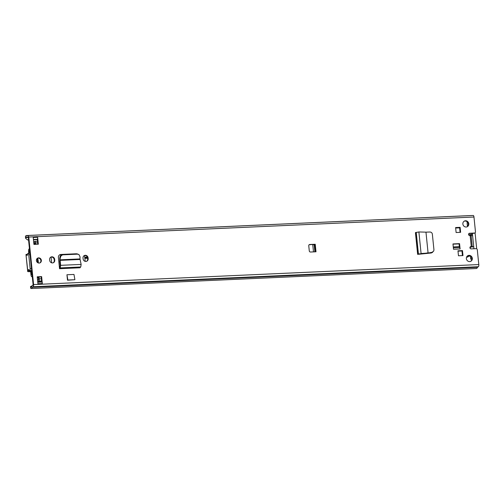 <?xml version="1.0" encoding="UTF-8"?>
<svg xmlns="http://www.w3.org/2000/svg" width="504" height="504" viewBox="0 0 504 504"><rect width="100%" height="100%" fill="white"/><g stroke="black" fill="none" stroke-linecap="round" stroke-linejoin="round"><path stroke-width="0.76" d="M418.893 231.953L421.079 253.499L427.619 253.121L431.959 252.321L433.679 251.156L433.95 249.827L432.331 233.957C431.997 232.722 431.185 232.079 429.899 232.016L425.968 232.161L428.066 252.857L417.64 254.369L415.428 232.596L418.893 231.953L425.968 232.161M431.959 252.321L433.679 251.156M431.84 252.542L427.808 253.096M416.228 232.338L418.427 253.953L420.5 253.751M419.719 253.903L418.427 253.953L417.703 254.281L418.679 254.249M83.028 258.073A2.703 2.501 -117.1 0 1 84.325 255.553A2.703 2.501 -117.1 0 1 88.087 257.846L88.168 258.653A2.703 2.501 -117.1 0 1 86.871 261.179A2.703 2.501 -117.1 0 1 83.11 258.88L83.028 258.073M49.612 259.573A2.703 2.501 -117.1 0 1 50.91 257.053A2.703 2.501 -117.1 0 1 54.665 259.346L54.747 260.159A2.703 2.501 -117.1 0 1 53.449 262.678A2.703 2.501 -117.1 0 1 49.694 260.385L49.612 259.573M459.56 243.64L460.102 248.963L453.506 249.259L452.964 243.936L459.56 243.64L459.081 243.886L459.446 247.508A1.764 0.617 87.4 0 1 460.102 248.963M472.607 235.74L469.785 235.57A1.178 1.084 -117.1 0 1 469.13 233.365A1.178 1.084 -117.1 0 1 469.545 233.257L474.491 233.037A1.178 1.084 62.9 0 0 475.474 231.827L473.974 217.022A1.884 0.662 -92.6 0 0 473.25 215.473A1.884 0.662 -92.6 0 0 473.143 215.498M32.691 285.529L30.473 286.631L30.719 288.301A4.234 1.487 -92.6 0 0 31.235 288.527A4.234 1.487 -92.6 0 0 32.218 287.293L33.144 286.757A1.884 0.662 -92.6 0 0 33.598 284.577L28.772 237.044A1.884 0.662 -92.6 0 0 28.048 235.488A1.884 0.662 -92.6 0 0 27.941 235.519L27.002 235.935A4.234 1.487 -92.6 0 0 26.334 235.544A4.234 1.487 -92.6 0 0 25.458 236.483L25.553 238.228L27.575 239.954L28.558 239.91M31.235 288.527L476.438 268.512A4.234 1.487 -92.6 0 0 477.42 267.277L478.346 266.736A1.884 0.662 -92.6 0 0 478.8 264.562L477.294 249.757A1.178 1.084 62.9 0 0 476.078 248.648L471.133 248.869A1.178 1.084 -117.1 0 1 470.478 246.67A1.178 1.084 -117.1 0 1 470.9 246.557L473.722 246.727M472.317 258.344A3.175 2.936 -117.1 0 1 470.793 261.305A3.175 2.936 -117.1 0 1 466.383 258.615A3.175 2.936 -117.1 0 1 467.907 255.654A3.175 2.936 -117.1 0 1 472.317 258.344M468.802 223.763A3.175 2.936 -117.1 0 1 467.277 226.724A3.175 2.936 -117.1 0 1 462.867 224.028A3.175 2.936 -117.1 0 1 464.392 221.067A3.175 2.936 -117.1 0 1 468.802 223.763M458.47 255.774L457.966 250.803L462.477 250.595L462.981 255.572L458.47 255.774M460.618 232.325L456.114 232.527L455.603 227.55L460.114 227.348L460.618 232.325M309.739 244.509L315.239 244.264L316.002 251.779L310.502 252.025A1.178 1.084 -117.1 0 1 309.286 250.923L308.757 245.713A1.178 1.084 -117.1 0 1 309.739 244.509L309.261 244.755A1.178 1.084 62.9 0 0 309.097 244.774M41.624 276.608L42.33 283.55L37.932 283.746L37.227 276.803L41.624 276.608L41.145 276.853L41.675 282.095A1.764 0.617 87.4 0 1 42.33 283.55M33.938 244.421L33.233 237.478L37.63 237.283L38.336 244.219L33.938 244.421M41.353 260.354A2.646 2.444 -117.1 0 1 40.081 262.817A2.646 2.444 -117.1 0 1 36.408 260.574A2.646 2.444 -117.1 0 1 37.674 258.111A2.646 2.444 -117.1 0 1 41.353 260.354M59.535 268.701L59.617 268.292L80.174 267.372L80.092 267.775L59.535 268.701L59.365 267A1.764 0.617 87.4 0 1 59.447 266.918L60.638 265.331L60.197 267.908L59.617 268.292L59.447 266.918M76.438 253.827A2.898 2.678 62.9 0 0 75.953 253.802L60.814 254.482A2.898 2.678 62.9 0 0 58.395 257.456L59.365 267M67.498 280.205L66.944 274.756L73.981 274.441L74.894 279.707L67.498 280.205L67.857 280.022L66.944 274.756M419 254.23L431.292 252.995L432.671 252.265M37.441 258.243A2.646 2.444 -117.1 0 1 39.835 262.93M464.159 221.206A3.175 2.936 -117.1 0 1 467.032 226.832M467.668 255.786A3.175 2.936 -117.1 0 1 470.547 261.418M315.239 244.264L309.261 244.755M452.983 244.157L459.081 243.886M455.629 227.776L459.635 227.594L460.114 232.344M457.991 251.023L461.992 250.841L462.477 255.591M474.913 232.924L474.434 233.169A1.178 1.084 -117.1 0 1 474.012 233.283L474.491 233.037M468.909 233.522A1.178 1.084 -117.1 0 1 469.066 233.503L474.012 233.283M470.257 246.821A1.178 1.084 -117.1 0 1 470.421 246.803L472.828 246.992M30.473 286.631L30.832 286.965A2.822 0.995 -92.6 0 0 31.172 287.116A2.822 0.995 -92.6 0 0 31.828 286.297A1.764 0.617 87.4 0 1 32.136 285.812L33.119 284.823L28.287 237.289L28.111 236.899L27.216 237.346A1.764 0.617 87.4 0 1 27.121 237.378A1.764 0.617 87.4 0 1 26.844 237.214A2.822 0.995 -92.6 0 0 26.397 236.949A2.822 0.995 -92.6 0 0 25.811 237.579L25.553 238.228M37.63 237.283A1.764 0.617 87.4 0 1 37.321 239.23L37.831 244.245M37.246 277.03L41.145 276.853M50.677 257.191A2.703 2.501 -117.1 0 1 54.186 259.591L54.268 260.404A2.703 2.501 -117.1 0 1 53.204 262.786M84.092 255.686A2.703 2.501 -117.1 0 1 87.608 258.092L87.69 258.899A2.703 2.501 -117.1 0 1 86.619 261.286M61.784 254.659L60.335 254.728L60.814 254.482M59.554 254.885A2.898 2.678 -117.1 0 1 60.335 254.728M471.7 215.542A4.234 1.487 -92.6 0 0 471.536 215.523L26.334 235.544M37.353 239.513L36.786 239.539M462.477 250.595L461.992 250.841M460.114 227.348L459.635 227.594M314.206 244.534L312.764 244.812L313.482 251.893M37.321 239.23A1.764 0.617 87.4 0 1 37.208 239.324L36.609 239.627A1.997 0.706 87.4 0 1 36.496 239.658A1.997 0.706 87.4 0 1 36.389 239.639M80.174 267.372L80.747 266.981L81.125 264.411L60.638 265.331L60.121 260.36L60.159 259.818L80.004 258.93L80.098 259.459L60.121 260.36L59.667 260.801L60.184 265.772M59.667 260.801L60.373 257.67L59.881 257.311L59.667 259.459M80.004 258.93L80.023 256.788L78.989 254.608L77.471 254.161L63.132 254.81C61.595 255.081 60.675 256.032 60.373 257.67M78.989 254.608L76.98 253.802L62.641 254.444C61.104 254.722 60.184 255.673 59.881 257.311M81.125 264.411L80.098 259.459M67.857 280.022L74.894 279.707M415.51 232.659L417.703 254.281M459.358 246.651L453.266 246.928M471.864 233.377L471.971 234.467L468.588 234.618M432.375 252.51L431.903 252.536M460.076 232.344L459.616 227.846L455.654 228.022M462.433 255.597L461.966 250.979L458.004 251.156M473.93 248.743L472.368 233.352M468.09 225.565L467.29 225.603L467.114 221.741M467.29 225.603L468.248 225.118M471.971 234.467L469.816 235.57M471.555 246.847L470.15 247.565L470.245 248.491M470.389 256.145L470.698 259.144L471.832 258.565M471.334 260.644L470.9 261.148M470.698 259.144L471.851 259.094M475.07 232.823L476.696 248.806M29.919 270.698A1.764 0.617 -92.6 0 1 29.553 271.379L27.833 271.486L29.056 271.757L30.92 271.398A0.353 0.328 -117.1 0 1 31.286 271.725L31.796 274.819A4.561 1.606 87.4 0 1 32.048 274.264M29.484 249.039A2.117 0.743 -92.6 0 0 29.213 248.919A2.117 0.743 -92.6 0 0 28.589 251.395L28.778 253.273M31.286 271.725L30.687 272.034L30.983 274.926A2.117 0.743 -92.6 0 0 31.796 276.671A2.117 0.743 -92.6 0 0 32.243 276.186M30.687 272.034A0.353 0.328 62.9 0 0 30.322 271.7M84.527 255.572L85.214 261.362M29.553 271.379L30.92 271.398M29.679 250.967A4.561 1.606 87.4 0 1 29.345 250.702L29.408 253.247M466.584 257.122L467.655 257.078A2.117 0.743 -92.6 0 0 468.115 256.536A2.797 0.983 87.4 0 1 468.191 256.353M469.438 255.698L469.319 256.303L466.994 256.41M27.833 271.486L25.981 254.558L27.714 271.612M27.903 271.448A1.764 0.617 -92.6 0 0 28.331 270.364A1.291 0.454 87.4 0 1 28.715 269.552A1.291 0.454 87.4 0 1 29.1 270.043A1.764 0.617 -92.6 0 0 29.623 270.711A1.764 0.617 -92.6 0 0 30.139 268.645L28.734 254.759A1.764 0.617 -92.6 0 0 28.054 253.304A1.764 0.617 -92.6 0 0 27.518 254.514A1.291 0.454 87.4 0 1 27.134 255.396A1.291 0.454 87.4 0 1 26.769 254.967A1.764 0.617 -92.6 0 0 26.271 254.375A1.764 0.617 -92.6 0 0 26.176 254.4L26.101 254.438M29.919 253.329A1.764 0.617 -92.6 0 0 29.704 253.235L28.054 253.304M29.623 270.711L31.273 270.635A1.764 0.617 -92.6 0 0 31.639 270.238M35.683 244.339L35.538 242.922A1.884 0.662 -92.6 0 0 34.814 241.366A1.884 0.662 -92.6 0 0 34.417 241.794A2.936 1.033 87.4 0 1 33.806 242.468A2.936 1.033 87.4 0 1 33.736 242.468M37.655 281.043A2.936 1.033 87.4 0 1 38.033 280.816A2.936 1.033 87.4 0 1 38.398 280.986A1.884 0.662 -92.6 0 0 38.638 281.093A1.884 0.662 -92.6 0 0 39.192 278.888L38.997 276.948M35.179 244.364L34.776 242.884A4.347 1.531 87.4 0 1 33.881 243.879L34.329 243.86M37.51 279.632A4.347 1.531 87.4 0 1 37.97 279.411A4.347 1.531 87.4 0 1 38.512 279.657L38.493 276.973M37.737 277.055L37.271 277.257M34.108 243.961L33.888 243.968A4.857 1.707 87.4 0 0 33.982 243.98A4.857 1.707 87.4 0 0 34.455 243.76A5.09 1.789 87.4 0 1 34.663 243.615A5.09 1.789 87.4 0 1 34.852 243.545A1.165 0.41 87.4 0 1 35.129 243.873M51.635 262.817L51.055 257.084M37.075 258.552A21.893 20.236 -117.1 0 1 37.63 262.628M37.706 258.168A22.642 20.929 -117.1 0 1 38.228 261.192L38.254 261.45A22.642 20.929 -117.1 0 1 38.348 262.968M37.044 258.59A21.893 20.236 -117.1 0 1 37.592 262.603M37.353 278.044L37.466 278.006A3.875 1.367 87.4 0 0 37.718 277.584L37.731 277.005M38.669 278.743A1.159 0.41 87.4 0 1 38.487 279.304A5.09 1.789 87.4 0 1 38.235 279.462M473.974 217.022L28.772 237.044M478.8 264.562L33.598 284.577M471.271 246.544L470.156 235.551M470.9 246.557L470.421 246.803M31.506 286.933L30.832 286.965L30.719 288.301M28.306 237.466L25.811 237.579L25.458 236.483M477.42 267.277L32.218 287.293M477.483 267.183L32.281 287.198M478.346 266.736L33.144 286.757M28.293 237.302L27.216 237.346M469.545 233.257L469.066 233.503M471.108 235.57L472.223 246.557L471.076 246.79M314.49 244.39L315.239 251.817M314.887 251.83L314.149 244.56M33.466 239.772L36.609 239.627M33.434 239.494L37.208 239.324M54.665 259.346L54.186 259.591M54.747 260.159L54.268 260.404M88.087 257.846L87.608 258.092M88.168 258.653L87.69 258.899M80.747 266.981L60.197 267.908L60.033 266.534M63.22 254.803L62.729 254.444M77.471 254.161L76.98 253.802M29.692 251.068L29.188 251.093M468.115 256.536L466.855 256.593M27.455 254.936L26.769 254.967M30.057 254.703L28.734 254.759M31.469 268.582L30.139 268.645M29.213 270.327L28.331 270.364M84.703 257.305L87.362 257.185M84.741 257.657L87.488 257.531M84.811 258.369L87.62 258.243M37.687 242.821L35.538 242.922M41.341 278.794L39.192 278.888M34.114 242.311L33.724 242.329M41.586 281.226L37.693 281.402M473.25 215.473L28.048 235.488M28.293 237.321L27.121 237.378M453.354 247.779L459.421 247.508M37.781 282.265L41.649 282.095M36.496 239.658L33.466 239.797M32.288 276.652L31.796 276.671M27.544 254.318L26.271 254.375M37.529 241.246L34.814 241.366M34.272 242.103L33.705 242.128M41.561 280.961L38.638 281.093M41.668 282.013L37.775 282.19"/></g></svg>
